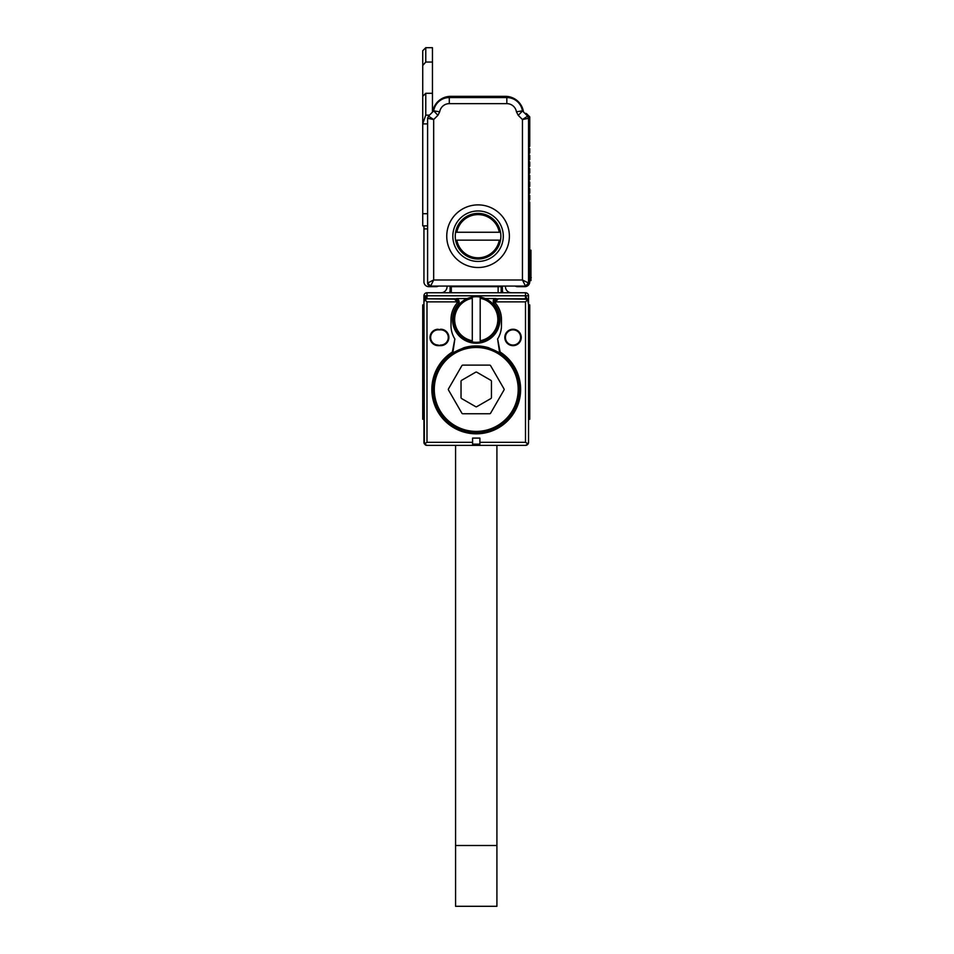 <?xml version="1.0" encoding="UTF-8"?>
<svg xmlns="http://www.w3.org/2000/svg" width="954" height="954" viewBox="0 0 954 954"><rect width="100%" height="100%" fill="white"/><g stroke="black" fill="none" stroke-linecap="round" stroke-linejoin="round"><path stroke-width="1.43" d="M518.225 115.315L516.436 111.821A9.731 9.731 0 0 0 506.836 103.64L449.298 103.64A9.731 9.731 0 0 0 439.687 111.821L437.91 115.315L433.676 119.536L433.676 279.987L522.458 279.987L525.499 286.069A3.041 3.041 0 0 0 528.54 283.028L528.54 118.284L527.645 116.126L522.518 111.01L518.225 115.315L522.458 119.536L528.54 118.284L527.645 116.126L522.458 119.536L522.458 279.987L528.54 283.028L525.499 286.069L430.636 286.069A3.041 3.041 0 0 1 427.595 283.028L430.636 286.069L433.676 279.987L427.595 283.028L427.595 118.284L428.489 116.126L433.605 111.01L428.489 116.126L427.595 118.284L433.676 119.536L428.489 116.126M446.746 236.198A31.315 31.315 0 0 0 478.061 267.514A31.315 31.315 0 0 0 509.376 236.198A31.315 31.315 0 0 0 478.061 204.883A31.315 31.315 0 0 0 446.746 236.198M452.828 236.198A25.233 25.233 0 0 0 478.061 261.444A25.233 25.233 0 0 0 503.295 236.198A25.233 25.233 0 0 0 478.061 210.965A25.233 25.233 0 0 0 452.828 236.198M500.516 240.158A22.801 22.801 0 0 0 478.061 213.398A22.801 22.801 0 0 0 455.607 240.158A22.801 22.801 0 0 0 500.516 240.158L456.847 240.158A21.584 21.584 0 0 0 499.288 240.158M455.607 232.251L456.847 232.251L455.607 232.251M499.288 232.251A21.584 21.584 0 0 0 456.847 232.251L500.516 232.251M437.91 115.315L433.688 110.843L432.651 111.964A18.245 18.245 0 0 1 450.705 96.342L505.429 96.342A18.245 18.245 0 0 1 523.484 111.964M516.436 111.821L522.434 110.843A15.813 15.813 0 0 0 506.836 97.558L449.298 97.558A15.813 15.813 0 0 0 433.688 110.843L439.687 111.821M427.595 123.889L422.729 123.889L422.729 225.871L427.595 225.871M422.729 123.889L425.77 115.136L425.77 93.301L432.46 93.301L432.46 112.155M432.46 93.301L432.46 62.046L425.77 62.046L422.729 65.504L422.729 123.626M528.79 147.465A0.608 0.608 0 0 0 528.969 147.858A0.608 0.608 0 0 1 528.79 147.465A0.608 0.608 0 0 0 528.969 147.858A0.608 0.608 0 0 1 528.79 147.465A0.608 0.608 0 0 0 528.969 147.858A0.608 0.608 0 0 1 528.79 147.465A0.608 0.608 0 0 0 528.969 147.858A0.608 0.608 0 0 1 528.969 146.999A0.608 0.608 0 0 0 528.79 147.345A0.608 0.608 0 0 1 528.969 146.999A0.608 0.608 0 0 0 528.79 147.345A0.608 0.608 0 0 1 528.969 146.999A0.608 0.608 0 0 0 528.79 147.345A0.608 0.608 0 0 1 528.969 146.999A0.608 0.608 0 0 0 528.79 147.345M524.962 113.454A1.825 1.825 0 0 1 526.787 113.908L529.756 116.877L529.756 146.212L528.969 146.999A0.608 0.608 0 0 0 528.969 147.858L529.756 148.645L529.756 152.902L528.969 153.677A0.608 0.608 0 0 0 528.969 154.548L529.756 155.323L529.756 159.58L528.969 160.367A0.608 0.608 0 0 0 528.969 161.226L529.756 162.013L529.756 166.27L528.969 167.057A0.608 0.608 0 0 0 528.969 167.916L529.756 168.703L529.756 172.96L528.969 173.747A0.608 0.608 0 0 0 528.969 174.606L529.756 175.393L529.756 179.65L528.969 180.437A0.608 0.608 0 0 0 528.969 181.296L529.756 182.083L529.756 186.34L528.969 187.127A0.608 0.608 0 0 0 528.969 187.986L529.756 188.773L529.756 193.03L528.969 193.817A0.608 0.608 0 0 0 528.969 194.676L529.756 195.463L529.756 199.72L528.969 200.507A0.608 0.608 0 0 0 528.969 201.366L529.756 202.153L529.756 281.812A4.865 4.865 0 0 1 524.891 286.677L517.593 286.677A4.865 4.865 0 0 1 515.232 286.069M528.969 146.999A0.608 0.608 0 0 0 528.969 147.858L528.969 146.999L528.969 147.858M427.595 228.9L423.946 228.9L423.946 225.871M438.458 286.069A4.865 4.865 0 0 1 436.109 286.677L428.811 286.677A4.865 4.865 0 0 1 423.946 281.812L423.946 228.9M432.46 62.046L432.46 47.7L425.77 47.7L425.77 62.046M528.969 201.366L528.969 200.507L528.969 201.366M528.969 194.676L528.969 193.817L528.969 194.676M528.969 187.986L528.969 187.127L528.969 187.986M528.969 181.296L528.969 180.437L528.969 181.296M528.969 173.747L528.969 174.606L528.969 173.747M528.969 167.057L528.969 167.916L528.969 167.057M528.969 160.367L528.969 161.226L528.969 160.367M528.969 153.677L528.969 154.548L528.969 153.677M528.54 324.372L529.756 323.764L529.756 304.91L528.54 304.91L527.645 299.723L525.499 298.829L504.213 298.829M526.99 299.234L496.366 298.829A3.041 3.041 0 0 0 493.325 301.869L496.366 298.829L525.499 298.829L525.499 295.8L528.54 301.869L528.54 442.334L528.122 443.86L525.499 445.375A3.041 3.041 0 0 0 528.54 442.334L528.122 443.86L525.499 442.334L479.886 442.334L479.886 438.089L472.588 438.089L472.588 442.334L426.987 442.334L426.987 301.869L424.84 299.723L426.987 298.829L454.14 298.829L457.181 301.869L459.16 301.869A3.041 3.041 0 0 0 456.119 298.829L459.16 301.869A3.041 3.041 0 0 0 456.119 298.829L426.987 298.829L457.598 299.222M528.54 425.317L528.54 419.235L529.756 419.235L529.756 323.764M528.54 307.951L528.54 310.169L529.756 310.169M529.756 329.619L528.54 329.619L528.54 400.99L529.756 400.99M528.492 301.345L528.54 295.8A3.041 3.041 0 0 0 525.499 292.759L426.987 292.759A3.041 3.041 0 0 0 423.946 295.8L528.54 295.8L528.444 301.154M493.838 300.176L493.325 301.869L495.305 301.869L498.346 298.829L495.305 301.869L525.499 301.869L527.645 299.723M495.305 301.869A3.041 3.041 0 0 0 495.961 303.766A25.233 25.233 0 0 1 501.47 319.507L501.47 325.588A25.233 25.233 0 0 1 497.618 338.992L500.123 352.014A44.385 44.385 0 0 1 514.444 412.033A44.385 44.385 0 0 1 454.963 428.394A44.385 44.385 0 0 1 452.363 352.014L454.855 338.992L452.864 352.753L452.363 352.014M451.003 325.588A25.233 25.233 0 0 0 454.855 338.992A25.233 25.233 0 0 1 451.003 325.588L451.003 319.507A25.233 25.233 0 0 1 456.513 303.766A3.041 3.041 0 0 0 457.181 301.869L454.14 298.829L456.119 298.829M438.232 329.846L440.665 329.237A8.204 8.204 0 0 1 448.881 337.442A8.204 8.204 0 0 1 440.665 345.658L438.232 345.658L440.665 345.05A7.596 7.596 -71.2 0 0 448.273 337.442A7.596 7.596 -71.2 0 0 440.665 329.846L438.232 329.846A7.596 7.596 -74.5 0 0 430.636 337.442A7.596 7.596 -74.5 0 0 438.232 345.05M438.232 329.237A8.204 8.204 0 0 0 430.027 337.442A8.204 8.204 0 0 0 438.232 345.658M504.821 337.442A8.204 8.204 0 0 0 513.025 345.658A8.204 8.204 0 0 0 521.242 337.442A8.204 8.204 0 0 0 513.025 329.237A8.204 8.204 0 0 0 504.821 337.442M455.547 427.32A43.169 43.169 0 0 0 519.417 389.435A43.169 43.169 0 0 0 496.939 351.549A43.169 43.169 0 0 0 433.068 389.435A43.169 43.169 0 0 0 455.547 427.32M452.864 352.753L464.038 347.673A43.502 43.502 0 0 1 488.436 347.673L499.622 352.753L500.123 352.014M497.618 338.992L499.622 352.753M497.535 339.123A25.233 25.233 0 0 0 501.47 325.588M495.901 298.578L496.366 298.829A3.041 3.041 0 0 0 494.077 303.873A23.719 23.719 0 0 0 493.981 303.766L495.901 298.578L485.288 298.578M452.53 319.507A23.719 23.719 0 0 1 458.504 303.766L458.409 303.873A23.719 23.719 0 0 0 476.237 343.225A23.719 23.719 0 0 0 494.077 303.873L493.826 303.587M458.409 303.873A3.041 3.041 0 0 0 459.16 301.869L458.647 300.176M472.588 442.334L472.588 444.159L479.886 444.159L479.886 442.334M425.21 444.802L425.412 444.946A3.041 3.041 0 0 0 426.987 445.375L424.351 443.86L426.987 442.334M426.987 445.375L525.499 445.375A3.041 3.041 0 0 0 528.54 442.334M423.946 304.91L423.946 301.869L423.946 307.951L423.946 301.869L423.946 304.91L422.729 304.91L422.729 400.99L423.946 400.99L423.946 442.334A3.041 3.041 0 0 0 424.363 443.872L423.946 301.869L424.816 299.747M505.429 337.442A7.596 7.596 0 0 0 513.025 345.05A7.596 7.596 0 0 0 520.634 337.442A7.596 7.596 0 0 0 513.025 329.846A7.596 7.596 0 0 0 505.429 337.442M499.956 319.507A23.719 23.719 0 0 0 494.077 303.873L494.077 303.873M527.753 299.842L528.254 300.605M424.22 300.605L424.721 299.842M425.484 299.234L426.987 298.829L426.987 295.8L423.946 301.869L423.946 295.8A3.041 3.041 0 0 1 426.987 292.759A3.041 3.041 0 0 0 423.946 295.8M467.186 298.578L456.572 298.578L458.504 303.766L456.572 298.578L467.186 298.578M527.431 444.683L528.027 444.027M526.441 298.984L525.547 298.84M425.353 296.742L424.435 298.554M422.729 400.99L422.729 419.235L423.946 419.235M426.033 298.984L426.927 298.84M423.946 442.334L424.351 443.86M496.366 298.829L494.887 299.222M502.388 286.069L502.388 289.718A9.123 9.123 0 0 0 502.913 292.759M505.429 286.069L505.429 286.677A6.082 6.082 0 0 0 511.511 292.759M498.131 292.759L498.131 286.677L451.314 286.677L451.314 292.759M450.097 286.069L450.097 289.718A9.123 9.123 0 0 1 449.572 292.759M440.975 292.759A6.082 6.082 0 0 0 447.056 286.677L447.056 286.069M480.196 297.052A22.801 22.801 0 0 0 453.436 319.507A22.801 22.801 0 0 0 480.196 341.961A22.801 22.801 0 0 0 480.196 297.052L480.196 340.733A21.584 21.584 0 0 0 480.196 298.292M493.123 301.166L493.492 299.878M501.172 286.069L501.172 286.677A3.041 3.041 0 0 0 501.112 286.069A3.041 3.041 0 0 1 501.172 286.677L501.172 292.759M451.314 286.677L451.314 286.069M472.29 341.961L472.29 340.733L472.29 341.961M472.29 298.292A21.584 21.584 0 0 0 472.29 340.733L472.29 297.052M455.571 445.375L455.571 845.494L496.915 845.494L496.915 445.375M496.915 845.494L496.915 906.3L455.571 906.3L455.571 845.494M529.756 250.186L530.961 250.186L530.961 280.595L529.756 280.595M422.729 65.504L422.729 50.741L425.77 47.7M530.961 276.755L530.961 253.836M496.796 427.058A42.87 42.87 0 0 0 513.86 368.888A42.87 42.87 0 0 0 455.69 351.811A42.87 42.87 0 0 0 438.613 409.993A42.87 42.87 0 0 0 496.796 427.058M455.833 426.796A42.56 42.56 0 0 1 438.888 369.031A42.56 42.56 0 0 1 496.652 352.086A42.56 42.56 0 0 1 513.598 409.838A42.56 42.56 0 0 1 455.833 426.796M456.119 426.259A41.952 41.952 0 0 1 439.424 369.317A41.952 41.952 0 0 1 496.354 352.622A41.952 41.952 0 0 1 513.061 409.552A41.952 41.952 0 0 1 456.119 426.259M490.63 413.154L503.974 390.043A1.216 1.216 0 0 0 503.974 388.827L490.63 365.728A1.216 1.216 0 0 0 489.581 365.12L462.905 365.12A1.216 1.216 0 0 0 461.843 365.728L448.511 388.827A1.216 1.216 0 0 0 448.511 390.043L461.843 413.154A1.216 1.216 0 0 0 462.905 413.762L489.581 413.762A1.216 1.216 0 0 0 490.63 413.154M475.629 406.642A1.216 1.216 0 0 0 476.845 406.642L490.833 398.569A1.216 1.216 0 0 0 491.441 397.508L491.441 381.361A1.216 1.216 0 0 0 490.833 380.312L476.845 372.239A1.216 1.216 0 0 0 475.629 372.239L461.641 380.312A1.216 1.216 0 0 0 461.032 381.361L461.032 397.508A1.216 1.216 0 0 0 461.641 398.569L475.629 406.642M449.298 103.64L449.298 97.558M506.836 103.64L506.836 97.558M422.729 213.708L427.595 213.708M429.479 115.136L425.77 115.136M525.499 301.869L525.499 442.334M426.987 301.869L457.181 301.869M440.665 345.658L440.665 345.05M440.665 329.237L440.665 329.846M422.729 323.764L423.946 323.764M422.729 329.619L423.946 329.619M422.729 310.169L423.946 310.169M525.499 295.8L525.499 292.759M426.987 292.759L426.987 295.8M498.131 286.069L498.131 286.677L501.172 286.677M529.756 253.227L530.961 253.227M529.756 277.554L531.271 277.554M422.729 96.342L425.77 93.301M423.946 301.869L424.029 301.154L423.946 301.869"/></g></svg>
